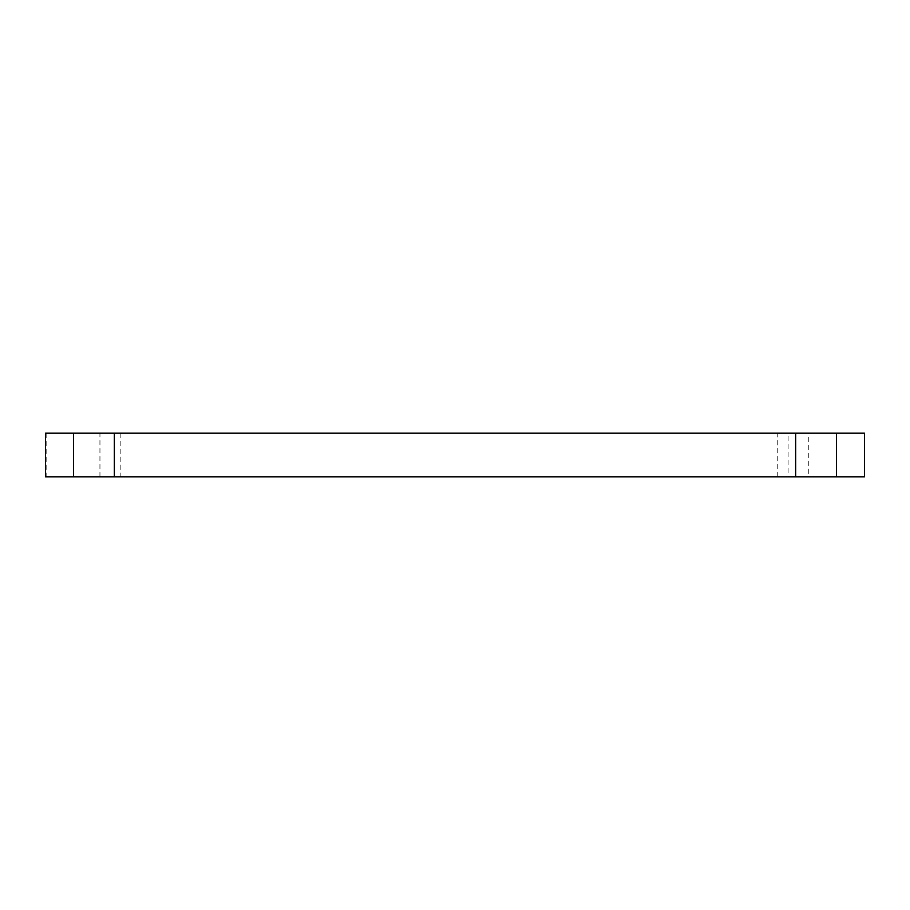 <?xml version="1.0" encoding="UTF-8"?>
<svg xmlns="http://www.w3.org/2000/svg" width="910" height="910" viewBox="0 0 910 910"><rect width="100%" height="100%" fill="white"/><g stroke="black" fill="none" stroke-linecap="round" stroke-linejoin="round"><path stroke-width="0.68" stroke-dasharray="4.55 3.41" d="M808.296 433.183L864.5 433.183L864.5 476.817L808.296 476.817L808.296 433.183L788.094 433.183L788.094 476.817L808.296 476.817M46.137 433.183L46.137 476.817L45.5 476.817L45.5 433.183L788.094 433.183M46.137 476.817L788.094 476.817M777.743 476.817L777.743 433.183M120.177 433.183L120.177 476.817M99.941 476.817L99.941 433.183"/><path stroke-width="1.36" d="M795.647 433.183L795.647 476.817L864.5 476.817L864.5 433.183L45.5 433.183L45.5 476.817L114.353 476.817L114.353 433.183M795.647 476.817L114.353 476.817M73.517 433.183L73.517 476.817M836.483 476.817L836.483 433.183"/></g></svg>
